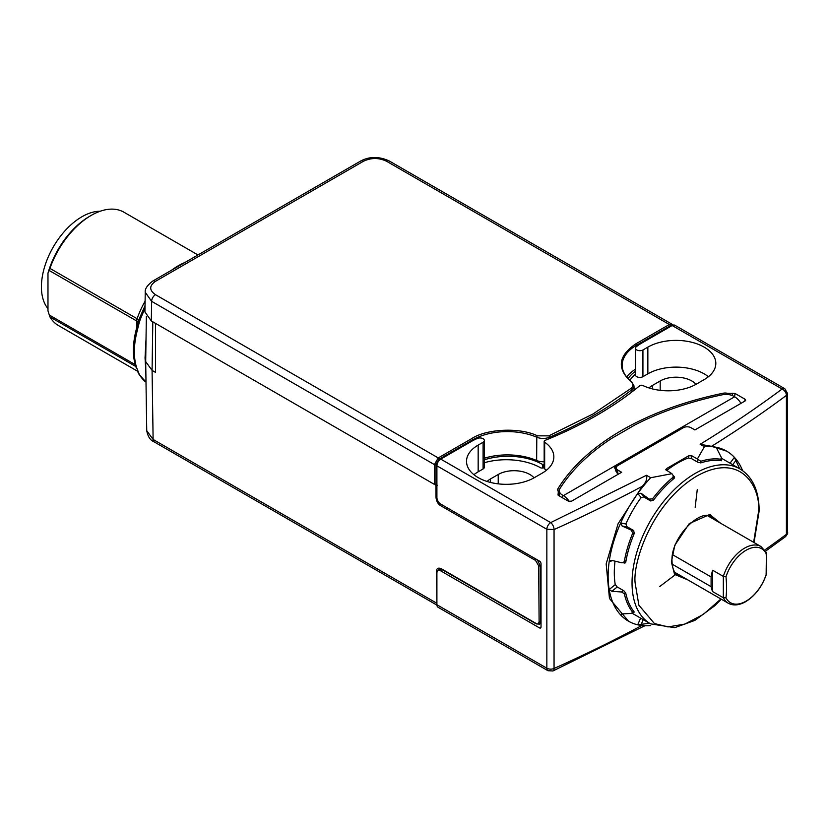 <?xml version="1.0" encoding="UTF-8"?>
<svg xmlns="http://www.w3.org/2000/svg" width="829" height="829" viewBox="0 0 829 829"><rect width="100%" height="100%" fill="white"/><g stroke="black" fill="none" stroke-linecap="round" stroke-linejoin="round"><path stroke-width="1.24" d="M635.853 343.838A1.088 0.632 60 0 1 636.62 345.165L670.091 325.838A1.088 0.632 -120 0 0 669.314 324.512L672.07 324.253L389.298 161.002A5.451 3.15 120 0 0 386.573 161.272L669.314 324.512L635.853 343.838C618.247 355.807 616.641 368.459 631.045 381.796C633.511 383.972 633.522 386.159 631.087 388.355L593.108 413.93L548.798 435.857L537.441 435.836C520.156 427.277 486.633 428.697 471.691 438.614L438.23 457.929L155.479 294.689C149.137 290.243 149.137 285.787 155.479 281.332L363.434 161.272C371.143 157.614 378.863 157.614 386.573 161.272M155.479 281.332A5.451 3.15 60 0 0 152.754 281.062L152.754 281.062C147.282 285.259 144.774 289 145.241 292.305L151.624 301.331A5.451 3.15 -60 0 1 155.479 294.689M145.241 292.305L144.94 311.953L151.324 320.968L151.624 301.331L434.396 464.592L438.23 457.929A1.088 0.632 60 0 1 438.997 459.256L472.468 439.94A1.088 0.632 -120 0 0 471.691 438.614M151.324 320.968L434.396 484.395L436.904 483.835M472.468 440.821L472.468 439.94A49.336 28.487 180 0 1 536.788 437.225L536.643 460.499A49.087 28.341 0 0 0 484.364 458.199M635.48 369.216A49.087 28.341 0 0 0 626.662 376.936M635.48 371.226A49.087 28.341 0 0 0 628.133 378.604M146.36 316.533L145.686 361.599L152.08 370.397L153.116 439.453A5.451 3.15 120 0 0 154.246 441.919C150.391 440.437 147.883 436.696 146.733 430.686L153.116 439.453L436.831 603.253L436.593 571.305C436.51 568.393 438.033 567.513 441.183 568.653L536.052 623.429C537.606 624.475 538.622 623.885 539.109 621.667L538.684 565.803L535.575 560.466L440.696 505.7C438.158 504.26 436.603 501.597 436.033 497.701L435.94 485.286L434.396 484.395L434.396 464.592A1.088 0.622 0 0 0 435.94 464.592L438.997 459.256M155.562 323.403L155.562 372.408L152.08 370.397L152.805 321.818M437.484 485.286L435.94 485.286M544.166 464.302A381.775 220.41 180 0 1 543.047 464.748L542.767 464.572A49.087 28.341 0 0 0 484.364 459.794M536.643 460.499A10.912 6.3 0 0 0 544.166 461.722M538.684 565.803A1.088 0.632 -0.4 0 0 540.228 565.792L537.337 559.855M536.052 623.429A1.088 0.632 120 0 0 536.27 623.916L539.544 624.133L540.653 621.657L540.228 565.792L541.026 565.326M543.047 467.908L543.047 464.748M666.361 470.478L666.392 468.686L688.712 455.795L691.821 455.774L697.386 458.986L704.391 446.738L700.142 444.292L711.531 446.323A1308.939 755.706 0 0 0 786.41 395.392A5.451 3.523 -126.7 0 0 782.099 389.008L672.153 325.528L641.294 343.341A49.087 28.341 180 0 0 636.32 346.709A4.363 2.518 0 0 0 635.48 348.19A4.363 2.518 0 0 0 638.175 350.512A4.363 2.518 0 0 0 642.931 349.973L647.853 347.123A39.813 22.984 180 0 1 691.241 342.139A39.813 22.984 180 0 1 715.821 363.382A39.813 22.984 180 0 1 704.153 379.63L696.443 384.086A39.813 22.984 180 0 1 642.858 385.516A2.186 1.264 0 0 0 639.677 385.765A381.775 220.41 180 0 1 596.559 415.484A381.775 220.41 180 0 1 545.099 440.375A2.186 1.264 0 0 0 544.166 441.411A2.186 1.264 0 0 0 544.663 442.209A39.813 22.984 180 0 1 553.845 456.893A39.813 22.984 180 0 1 542.187 473.152L534.467 477.597A39.813 22.984 180 0 1 491.079 482.582A39.813 22.984 180 0 1 466.509 461.349A39.813 22.984 180 0 1 478.167 445.09L483.089 442.251A4.363 2.518 0 0 0 484.364 440.468A4.363 2.518 0 0 0 481.981 438.23A4.363 2.518 0 0 0 477.442 438.437A49.087 28.341 180 0 0 471.608 441.308L440.759 459.121L550.705 522.602A5.451 2.725 65.9 0 1 554.052 529.544A1308.939 755.706 0 0 0 642.268 486.312C646.019 482.509 647.418 478.83 646.465 475.286L650.703 477.732L671.915 473.691L665.739 469.732M484.364 462.717A49.087 28.341 180 0 1 540.467 467.711A2.186 1.264 0 0 0 543.223 467.846A381.775 220.41 0 0 0 544.166 467.473M629.926 380.335A49.087 28.341 180 0 1 635.48 374.107M145.728 358.439L145.044 357.859L146.028 339.02M145.842 371.568L145.044 357.859M144.992 308.74A70.9 40.932 120 0 0 139.376 321.984L136.785 332.502A70.9 40.932 120 0 0 134.36 351.693A70.9 40.932 120 0 0 136.785 368.086L139.376 374.563A70.9 40.932 120 0 0 145.997 382.148L138.609 373.796M568.404 501.203L558.383 495.41L558.186 491.027A5.451 3.15 180 0 1 557.668 489.69A5.451 3.15 180 0 1 557.979 488.633A272.7 157.437 180 0 1 723.261 393.205A5.451 3.15 180 0 1 727.416 393.329L735.012 393.443L745.033 399.226L745.665 400.2L745.022 401.018L694.899 429.95L691.044 427.723A5.451 3.15 0 0 0 683.334 427.723L617.771 465.577A5.451 3.15 0 0 0 616.175 467.805A5.451 3.15 0 0 0 617.771 470.033L621.626 472.261L571.513 501.193L568.404 501.203M558.383 495.41L558.021 493.908L558.166 495.265M544.166 441.411L544.166 468.126A2.186 1.264 0 0 0 544.663 468.934A39.813 22.984 180 0 1 546.435 470.25M534.042 477.846A22.362 12.912 0 0 0 498.219 474.489L490.509 478.934A22.362 12.912 0 0 0 487.089 481.473M483.089 442.251L483.089 468.965A4.363 2.518 0 0 0 484.364 467.193L484.364 440.468M483.089 468.965L478.167 471.815A39.813 22.984 180 0 0 473.919 474.706M440.759 459.121A5.451 3.15 -60 0 0 436.904 465.805L436.904 497.421A5.451 3.15 -120 0 0 440.759 504.094L539.482 561.098A2.186 1.264 60 0 1 541.026 563.772L541.026 627.004A2.186 1.264 60 0 1 540.581 627.999A2.186 1.264 60 0 1 539.482 627.895L440.759 570.891A5.451 3.15 -120 0 0 438.033 570.621A5.451 3.15 -120 0 0 436.904 573.119L436.904 604.735A5.451 3.15 120 0 0 438.033 607.232L547.979 670.713A5.451 3.15 -60 0 1 546.85 668.215L546.85 529.275A5.451 3.15 -60 0 1 550.705 522.602L646.465 475.286M672.153 325.528A5.451 3.15 -60 0 1 674.879 325.258L784.825 388.739A5.451 3.15 -60 0 0 782.099 389.008C756.328 408.2 729.002 426.624 700.142 444.292M635.48 348.19L635.48 374.905A4.363 2.518 0 0 0 638.175 377.236A4.363 2.518 0 0 0 642.931 376.687L647.853 373.848A39.813 22.984 180 0 1 708.401 376.739M696.008 384.335A22.362 12.912 0 0 0 660.195 380.967L652.485 385.423A22.362 12.912 0 0 0 649.066 387.962M138.36 372.418L136.785 368.086M136.785 332.502A3.275 1.212 -166.5 0 1 135.811 331.289C132.578 344.874 132.599 356.791 135.883 367.019M732.245 395.547L732.401 393.236M727.416 393.329L727.447 394.469M559.306 492.322A272.7 157.437 0 0 0 558.736 493.214M697.386 458.986L700.806 461.287A90.537 52.268 -60 0 1 721.075 459.276L721.634 459.017L720.94 460.644M720.515 460.582L721.323 457.463L717.158 449.287L717.386 447.515A98.174 56.683 120 0 0 704.391 446.738M716.847 447.743L717.386 447.515A98.174 56.683 -60 0 1 726.629 451.142A98.174 56.683 -60 0 1 734.39 457.339A98.174 56.683 -60 0 1 742.504 470.406L742.587 470.603M673.376 476.001L673.998 478.457A89.449 51.636 120 0 0 653.501 500.105L650.661 500.934L643.718 496.923L640.91 497.783A89.449 51.636 120 0 0 625.988 523.617L626.651 526.488L633.594 530.487L634.289 533.358A89.449 51.636 120 0 0 625.802 561.938L623.356 562.632M721.22 459.991L721.655 460.748A89.449 51.636 120 0 0 701.158 462.779L698.101 462.406L691.158 458.396L688.101 458.064A89.449 51.636 120 0 0 666.993 470.24M632.226 613.263A89.449 51.636 120 0 0 632.828 613.626L650.568 623.864A89.449 51.636 -60 0 1 632.04 582.922A89.449 51.636 -60 0 1 671.086 492.903A89.449 51.636 -60 0 1 740.007 468.945L722.266 458.696A89.449 51.636 120 0 0 721.655 458.354M615.035 561.171A89.449 51.636 120 0 0 614.299 572.673A89.449 51.636 120 0 0 615.191 584.341L617.004 586.828L623.947 590.839L625.802 593.295A89.449 51.636 120 0 0 634.289 612.061L633.418 612.061M650.703 625.574A98.174 56.683 -60 0 1 637.708 624.807A98.174 56.683 -60 0 1 628.465 621.18A98.174 56.683 -60 0 1 620.703 614.983A98.174 56.683 -60 0 1 609.18 589.523A98.174 56.683 -60 0 1 609.18 561.741A98.174 56.683 -60 0 1 620.703 522.975A98.174 56.683 -60 0 1 637.708 493.524L641.024 493.245L649.19 499.11L652.527 498.851A90.537 52.268 -60 0 1 672.806 477.452L673.335 475.784L671.915 473.691M650.703 477.732A98.174 56.683 120 0 0 637.708 493.524L641.159 497.483M138.36 325.766L137.604 324.719M740.971 403.35A13.088 7.554 -120 0 0 734.629 396.78L733.727 396.262A10.912 6.3 0 0 0 722.266 394.801A272.7 157.437 0 0 0 635.128 424.831L611.989 438.189A272.7 157.437 0 0 0 559.969 488.499A10.912 6.3 0 0 0 559.306 490.664A10.912 6.3 0 0 0 562.497 495.12L563.399 495.638A13.088 7.554 60 0 1 569.305 501.514M617.947 474.385A13.088 7.554 -120 0 0 617.232 473.266L614.341 467.204L615.46 465.577L734.629 396.78M711.531 446.323L726.629 451.142M721.147 460.675L721.396 460.095L721.655 460.748M674.298 478.146L673.967 476.333L674.599 477.152M624.973 563.109L623.947 562.964L625.688 562.352M634.289 612.061L633.594 612.165L633.978 611.657M730.048 463.193L734.39 457.339L739.24 467.805L738.877 468.292M642.268 486.312L618.061 523.835L606.175 563.865L609.47 598.507L628.465 621.18M612.548 560.57L609.18 561.741L610.331 560.466L611.885 560.414L621.595 562.746L623.149 562.694L624.33 561.409A90.537 52.268 -60 0 1 632.734 533.14L631.284 530.135L622.123 525.99L620.703 522.975L625.864 523.98M620.62 614.403L620.703 614.983L622.123 613.895L631.284 613.419L632.734 612.299A90.537 52.268 -60 0 1 624.33 593.73L621.595 591.999L611.885 591.284L609.18 589.523L615.253 584.621M649.439 623.211L637.708 624.807L640.61 618.113M436.904 465.805L546.85 529.275L554.052 529.544L554.052 668.475A5.451 2.725 65.9 0 1 552.933 670.972L547.979 670.713M765.592 551.13L785.353 536.767A5.451 3.523 -126.7 0 0 786.41 534.332L786.41 395.392L787.55 393.464L784.825 388.739M135.697 366.449L49.937 316.937A65.45 37.782 120 0 0 58.444 325.548L137.345 371.102M615.657 470.81L616.175 470.509M633.843 611.491L632.786 612.911L633.584 611.149M197.976 254.959L123.894 212.183A65.45 37.782 120 0 0 91.169 215.426L91.169 215.426A65.45 37.782 120 0 0 49.937 268.399L49.129 270.441L136.671 320.978A5.451 3.15 -60 0 1 137.096 318.719L139.376 321.984M49.937 316.937L47.978 310.875L47.978 273.166L49.129 270.441M89.625 216.317L91.169 215.426L89.625 216.317A63.263 36.528 120 0 0 47.978 273.166M100.185 211.25A57.263 33.067 120 0 0 81.916 216.763A57.263 33.067 120 0 0 46.31 261.788A57.263 33.067 120 0 0 47.978 308.626M659.811 586.476L675.915 574.259M672.599 554.715L711.095 576.943A32.725 18.891 -60 0 1 712.639 570.238L723.334 576.404L723.334 597.761L712.639 591.595A32.725 18.891 -60 0 1 711.095 586.663L672.174 564.186M723.334 597.761L725.997 597.813A31.16 17.989 -60 0 0 746.059 601.16A31.16 17.989 -60 0 0 766.131 574.642L766.4 552.767M766.131 574.642A105.324 60.807 -120 0 0 766.131 553.617L765.799 551.938L766.131 553.617A31.16 17.989 -60 0 0 746.059 550.269A31.16 17.989 -60 0 0 725.997 576.797L723.334 576.404A32.725 18.891 -60 0 1 744.587 548.145A32.725 18.891 -60 0 1 760.949 546.529L707.665 515.762M711.095 586.663L711.095 576.943M712.639 591.595L712.639 570.238M152.754 281.062L360.708 161.002A5.451 3.15 60 0 1 363.434 161.272M548.798 435.857A1.088 0.528 -112.9 0 1 549.44 437.246A10.663 6.155 180 0 1 536.788 437.225A1.088 0.528 -66.8 0 1 537.441 435.836M549.451 438.593L549.44 437.246A381.527 220.276 0 0 0 593.875 415.256A381.527 220.276 0 0 0 631.967 389.609A1.088 0.715 -128.3 0 0 631.087 388.355M631.916 382.304A1.088 0.715 127.8 0 0 631.708 381.817L634.019 385.931A10.663 6.155 180 0 1 631.967 389.609L631.988 391.899M636.631 346.46L636.62 345.165A49.336 28.487 180 0 0 622.175 365.475C622.258 371.361 625.429 376.801 631.708 381.817A1.088 0.715 127.8 0 0 631.045 381.796M670.091 325.838L672.112 325.548M435.94 464.592L435.94 484.395M154.246 441.919L436.914 605.108M436.904 604.02A5.451 3.15 -60 0 1 436.831 603.253A1.088 0.632 -0.4 0 0 436.904 603.294M436.033 497.701A1.088 0.632 -0.4 0 0 436.924 497.887M440.696 505.7A1.088 0.632 -60 0 1 441.349 504.436M535.575 560.466A1.088 0.632 -60 0 1 536.218 559.212M539.109 621.667A1.088 0.632 -0.4 0 0 540.653 621.657L541.026 621.439M536.27 623.916L441.401 569.15L439.235 568.818L438.189 570.528M436.593 571.305A1.088 0.632 -0.4 0 0 437.246 571.482M542.767 464.572L542.767 467.981M544.663 468.934L544.663 442.209M642.931 376.687L642.931 349.973M139.376 374.563L137.417 371.278M617.771 474.084L617.771 470.033M723.261 394.625L723.261 393.205M557.979 490.747L557.979 488.633M478.167 445.09L478.167 471.815M647.853 373.848L647.853 347.123M691.821 455.774L691.396 458.53M697.562 462.095L697.925 459.784M688.371 457.981L688.712 455.795M716.888 448.655L717.386 447.515M666.734 470.489L666.392 468.686M620.703 614.983L621.439 613.988M498.219 483.856L498.219 474.489M490.509 478.934L490.509 482.447M436.904 604.735L546.85 668.215A5.451 3.15 0 0 0 554.052 668.475A1308.939 755.706 0 0 0 641.781 625.512M440.759 570.891L442.593 569.834M652.485 385.423L652.485 388.925M660.195 390.335L660.195 380.967M615.46 470.468L615.46 465.577L563.399 495.638M764.804 549.979A1308.939 755.706 0 0 0 786.41 534.332A5.451 3.15 0 0 0 787.55 532.394L787.55 393.464M700.806 461.287L700.546 462.893M736.059 460.209L732.712 464.727M641.024 493.245L644.724 497.504M627.657 527.057L622.123 525.99M617.242 586.963L611.885 591.284M643.263 619.646L641.024 624.807M672.806 477.452L673.138 479.183M652.527 498.851L653.553 500.032M649.19 499.11L650.858 501.027M541.026 627.004L539.482 627.895M137.956 322.16L136.671 320.978L136.671 327.652M171.686 270.13A65.45 37.782 -60 0 1 178.328 265.746A5.451 3.15 -120 0 0 178.836 266.005M49.937 268.399L137.096 318.719A65.45 37.782 -60 0 1 145.106 301.165M178.328 265.746A65.45 37.782 -60 0 1 184.96 262.472M682.557 428.168L682.557 426.831M562.497 497.794L562.497 495.12M720.919 598.984L703.334 614.393L684.899 624.082L667.998 626.931L654.402 623.522L638.879 605.211L635.128 582.922C632.651 563.513 651.159 503.379 696.826 476.043C742.504 450.644 761.012 489.4 758.535 511.669L753.644 542.301M631.284 530.135L633.781 530.612M624.33 561.409L625.999 560.829M634.258 533.441L632.734 533.14M621.595 591.999L623.408 590.528M625.605 592.714L624.33 593.73M135.158 364.605L49.129 314.937M720.691 523.286L709.697 514.508L689.251 523.617L674.806 545.264L671.376 561.989L674.557 574.373L687.966 579.958M710.339 516.042L710.671 514.633M683.189 577.202A33.813 19.523 -60 0 1 678.381 575.689C674.371 573.44 672.246 568.58 672.018 561.098C670.474 537.648 700.919 507.389 712.194 517.12A33.813 19.523 -60 0 1 715.904 520.519M674.941 572.445L728.225 603.201A32.725 18.891 -60 0 1 723.375 597.792M725.997 576.797A105.324 60.807 60 0 1 725.997 597.813M745.033 399.226L744.805 401.143M734.608 396.77L735.012 393.443M360.708 161.002C369.62 156.318 379.154 156.318 389.298 161.002M672.982 325.155L672.07 324.253M634.019 385.931L634.071 390.283M146.733 430.676L145.686 361.599M539.544 624.144L541.026 623.284M616.175 471.66L616.175 467.805M558.808 495.659L558.705 492.333M438.033 570.621L440.976 568.922M135.811 331.289L138.35 320.916L145.034 305.621M673.335 475.784L673.863 478.571M644.858 625.75L552.933 670.972M559.306 490.664L559.306 495.949M754.038 542.539L759.177 510.778C758.981 490.685 752.587 476.737 740.007 468.945M721.313 599.212L714.899 605.636L694.868 620.393L674.723 627.667L650.568 623.864M625.833 561.772L623.149 562.694M787.55 532.394C788.099 532.933 787.374 534.394 785.353 536.767M695.168 507.286L697.282 489.4M728.225 603.201C733.23 605.916 739.053 605.408 745.675 601.688C755.25 595.699 762.152 586.569 766.379 574.31M766.317 552.446L760.949 546.529"/></g></svg>
